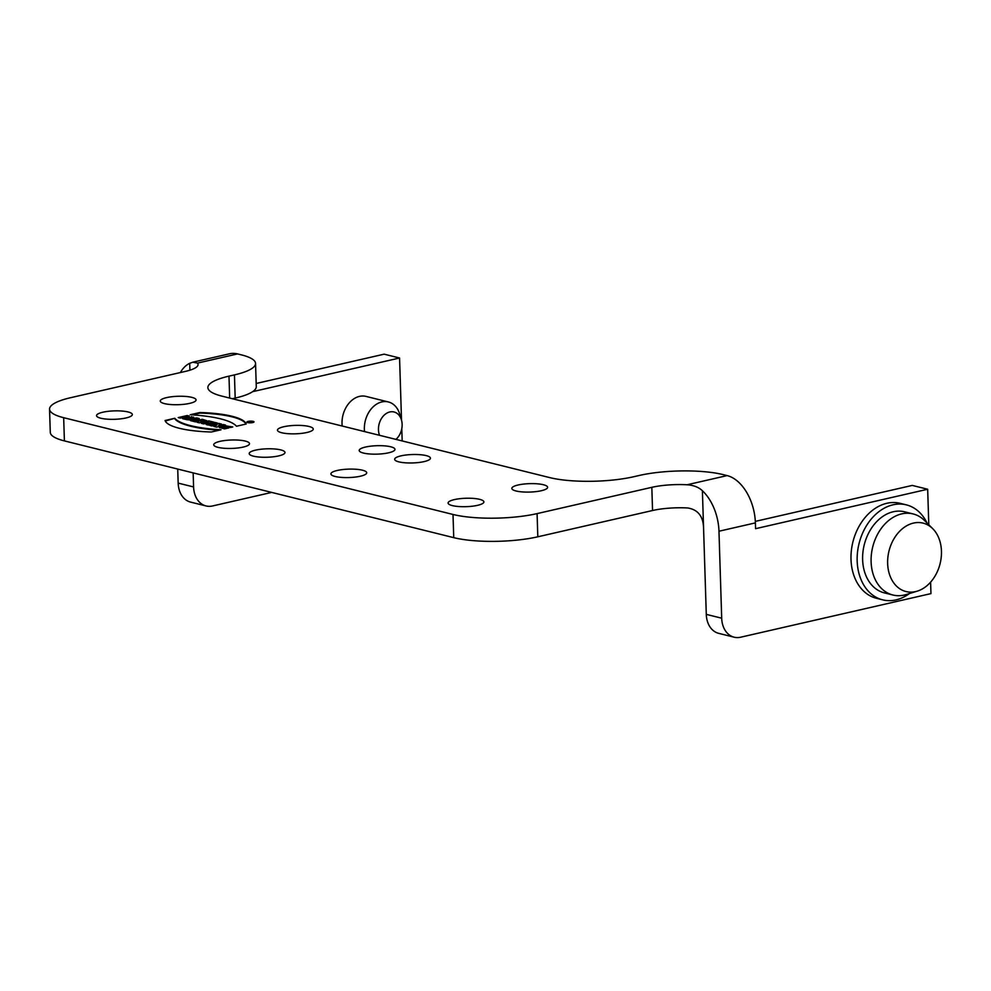 <?xml version="1.0" encoding="UTF-8"?>
<svg xmlns="http://www.w3.org/2000/svg" width="991" height="991" viewBox="0 0 991 991"><rect width="100%" height="100%" fill="white"/><g stroke="black" fill="none" stroke-linecap="round" stroke-linejoin="round"><path stroke-width="1.49" d="M256.186 383.48L384.149 354.171L399.571 357.999L252.668 391.656M178.169 483.113L193.592 486.94A23.871 17.813 104 0 0 206.041 505.943L190.619 502.115A23.871 17.813 -76 0 1 178.169 483.113L177.723 469.053M721.696 618.198A23.871 17.813 104 0 0 734.158 637.201L718.735 633.36A23.871 17.813 -76 0 1 706.286 614.37L721.696 618.198L718.971 531.226A41.783 26.014 -102.9 0 0 702.396 490.731C698.692 487.213 693.576 485.218 687.06 484.772L727.134 475.593L723.281 474.639A59.683 14.047 -1.8 0 0 639.195 475.482L633.732 476.733A59.683 14.047 178.2 0 1 549.658 477.588L221.996 396.152A59.683 14.047 178.2 0 1 207.875 387.592A59.683 14.047 178.2 0 1 228.983 376.146L234.446 374.895A59.683 14.047 -1.8 0 0 255.554 363.437A59.683 14.047 -1.8 0 0 241.42 354.877L237.567 353.923L197.494 363.102M734.158 637.201A23.871 17.813 104 0 0 740.636 637.213L930.958 593.609L930.599 582.163M928.79 524.747L927.675 489.244L755.576 528.686L755.39 522.889L718.971 531.226M906.307 504.853L900.138 503.329A48.943 36.531 104 0 0 852.892 542.015A48.943 36.531 104 0 0 876.54 598.316L882.696 599.852A48.943 36.531 -76 0 1 859.061 543.539A48.943 36.531 -76 0 1 906.307 504.853A48.943 36.531 -76 0 1 927.019 522.988M215.208 422.5L206.264 424.557L208.345 425.077L217.302 423.021L215.208 422.5L216.1 423.306M208.791 420.902L206.673 421.398L208.308 421.807L201.47 423.368L203.564 423.888L214.155 422.24L208.791 420.902L212.954 422.513M185.416 419.379L191.672 420.234L190.594 420.667L192.663 421.175L199.228 418.536L196.751 417.917L185.416 419.379M187.163 415.539L178.219 417.583L180.312 418.103L183.831 417.298L186.097 417.868L182.579 418.673L184.673 419.193L193.617 417.137L188.265 417.372L185.998 416.802L189.256 416.059L187.163 415.539L188.055 416.331M252.742 422.562A3.58 0.842 -1.8 0 0 254.006 421.869A3.58 0.842 -1.8 0 0 250.401 421.138A3.58 0.842 -1.8 0 0 246.846 422.092A3.58 0.842 -1.8 0 0 248.927 422.798A3.58 0.842 -1.8 0 0 252.742 422.562M199.934 412.516L190.222 414.733A72.863 17.144 178.2 0 1 236.477 426.241L246.189 424.012A61.021 14.357 -1.8 0 0 199.934 412.516L199.947 413.098A61.021 14.357 178.2 0 1 245.991 424.061M211.925 425.969L209.919 425.461L218.875 423.417L221.55 424.086L218.441 425.721L223.495 424.569L225.502 425.065L216.546 427.109L213.87 426.452L216.979 424.805L211.925 425.969M237.567 353.923A41.783 26.014 77.1 0 0 229.516 353.787L192.787 362.198L197.482 363.102A35.812 8.424 178.2 0 1 198.051 364.527A35.812 8.424 178.2 0 1 185.391 371.402L70.658 397.688A59.683 14.047 -1.8 0 0 49.55 409.147A59.683 14.047 -1.8 0 0 63.672 417.694L64.403 440.896A59.683 14.047 178.2 0 1 50.281 432.336L49.55 409.147M64.403 440.896L453.742 537.655L453.011 514.465L63.672 417.694M453.011 514.465A59.683 14.047 -1.8 0 0 537.085 513.611L651.83 487.324A35.812 8.424 178.2 0 1 687.06 484.772M164.518 403.622A17.9 4.212 -1.8 0 0 184.4 404.254A17.9 4.212 -1.8 0 0 196.069 399.918A17.9 4.212 -1.8 0 0 178.046 396.276A17.9 4.212 -1.8 0 0 160.282 401.045A17.9 4.212 -1.8 0 0 164.518 403.622M100.772 418.214A17.9 4.212 -1.8 0 0 120.654 418.859A17.9 4.212 -1.8 0 0 132.336 414.523A17.9 4.212 -1.8 0 0 114.299 410.881A17.9 4.212 -1.8 0 0 96.536 415.65A17.9 4.212 -1.8 0 0 100.772 418.214M217.958 447.35A17.9 4.212 178.2 0 1 213.722 444.773A17.9 4.212 178.2 0 1 225.403 440.45A17.9 4.212 178.2 0 1 245.285 441.082A17.9 4.212 178.2 0 1 249.521 443.658A17.9 4.212 178.2 0 1 237.84 447.982A17.9 4.212 178.2 0 1 217.958 447.35M281.704 432.745A17.9 4.212 -1.8 0 0 301.586 433.377A17.9 4.212 -1.8 0 0 313.255 429.053A17.9 4.212 -1.8 0 0 309.019 426.477A17.9 4.212 -1.8 0 0 289.137 425.845A17.9 4.212 -1.8 0 0 277.468 430.168A17.9 4.212 -1.8 0 0 281.704 432.745M253.423 456.157A17.9 4.212 178.2 0 1 249.187 453.593A17.9 4.212 178.2 0 1 260.868 449.257A17.9 4.212 178.2 0 1 280.75 449.902A17.9 4.212 178.2 0 1 284.987 452.466A17.9 4.212 178.2 0 1 273.305 456.801A17.9 4.212 178.2 0 1 253.423 456.157M363.424 453.048A17.9 4.212 178.2 0 1 359.188 450.484A17.9 4.212 178.2 0 1 370.869 446.148A17.9 4.212 178.2 0 1 390.739 446.792A17.9 4.212 178.2 0 1 394.975 449.357A17.9 4.212 178.2 0 1 383.306 453.692A17.9 4.212 178.2 0 1 363.424 453.048M398.89 461.868A17.9 4.212 -1.8 0 0 418.772 462.5A17.9 4.212 -1.8 0 0 430.441 458.176A17.9 4.212 -1.8 0 0 426.204 455.612A17.9 4.212 -1.8 0 0 406.335 454.968A17.9 4.212 -1.8 0 0 394.653 459.304A17.9 4.212 -1.8 0 0 398.89 461.868M335.144 476.473A17.9 4.212 178.2 0 1 330.907 473.909A17.9 4.212 178.2 0 1 342.589 469.573A17.9 4.212 178.2 0 1 362.471 470.205A17.9 4.212 178.2 0 1 366.707 472.781A17.9 4.212 178.2 0 1 355.026 477.105A17.9 4.212 178.2 0 1 335.144 476.473M452.33 505.596A17.9 4.212 -1.8 0 0 472.212 506.228A17.9 4.212 -1.8 0 0 483.893 501.904A17.9 4.212 -1.8 0 0 479.656 499.34A17.9 4.212 -1.8 0 0 459.774 498.696A17.9 4.212 -1.8 0 0 448.093 503.032A17.9 4.212 -1.8 0 0 452.33 505.596M516.076 490.991A17.9 4.212 -1.8 0 0 535.958 491.623A17.9 4.212 -1.8 0 0 547.627 487.299A17.9 4.212 -1.8 0 0 543.39 484.735A17.9 4.212 -1.8 0 0 523.521 484.091A17.9 4.212 -1.8 0 0 511.839 488.427A17.9 4.212 -1.8 0 0 516.076 490.991M224.164 428.546L224.152 427.963C219.556 426.886 230.036 425.981 230.494 427.48L232.761 426.96L225.737 425.87L219.457 427.443L224.536 428.88L228.958 427.864L222.901 427.48L224.164 428.546L227.744 428.137M195.475 421.881L193.394 421.361L202.337 419.304L206.698 420.68L199.451 422.86L197.135 422.29L198.46 421.2L195.475 421.881M211.331 432.002A61.021 14.357 178.2 0 1 165.076 420.506L174.788 418.276A72.863 17.144 -1.8 0 0 221.043 429.772L211.331 432.002M755.328 521.377L912.253 485.417L927.675 489.244M453.742 537.655A59.683 14.047 178.2 0 0 537.816 536.8L652.549 510.514A35.812 8.424 -1.8 0 1 687.791 507.974C697.775 509.634 703.028 516.113 703.548 527.398L706.286 614.37M727.134 475.593A41.783 26.014 77.1 0 1 755.39 522.889M255.554 363.437L256.273 386.626A59.683 14.047 178.2 0 1 235.177 398.085L232.352 398.729M342.18 426.019A23.871 17.813 -76 0 1 342.019 423.739A23.871 17.813 -76 0 1 365.989 396.4L388.348 401.95A23.871 17.813 104 0 0 364.539 431.58M193.592 486.94L193.146 472.893M206.041 505.943A23.871 17.813 104 0 0 212.532 505.967L271.695 492.416M402.173 440.933L401.789 428.694M401.516 420.184L399.571 357.999M192.787 362.223L189.702 363.313A41.783 26.014 -102.9 0 0 180.387 372.542M218.875 423.417L211.145 425.771M220.807 424.47L218.887 423.999M218.441 425.721L223.495 424.569M224.3 425.337L223.508 425.139M216.979 424.805L214.638 426.638M219.63 427.728L231.832 427.171M202.449 420.283L200.541 421.299L203.601 421.249L202.449 420.283M200.529 420.717L203.576 420.667M202.337 419.304L194.608 421.658M206.475 420.977L202.362 419.887M198.956 421.324L197.89 422.476M174.788 418.276L165.299 421.039M219.048 430.23A72.863 17.144 178.2 0 1 174.8 418.859M192.229 414.857L199.947 413.098M247.069 422.377A3.58 0.842 178.2 0 1 247.923 422.042L252.928 421.906L247.936 422.649M252.928 421.881A3.58 0.842 178.2 0 1 253.795 422.166M179.433 417.892L187.188 416.121M186.097 417.868L183.793 418.97M191.523 416.616L192.415 417.409M188.265 417.372L191.548 417.199M185.998 416.802L188.278 417.942M191.808 419.342L195.14 418.883L193.084 420.234L191.808 419.342L193.084 420.234M195.14 418.883L193.072 419.651M191.672 420.234L191.498 420.89M196.751 417.917L198.349 418.883M186.965 419.763L196.775 418.499M207.899 421.695L208.804 421.485M208.308 421.807L202.697 423.665M207.478 424.854L215.233 423.083M250.834 421.497L248.394 422.067L250.116 422.488L252.073 421.906L250.834 421.497L250.215 422.451M250.19 421.918L250.822 421.77M941.45 551.169A35.267 26.323 -76 0 1 917.208 591.169A35.267 26.323 -76 0 1 896.149 585.768A35.267 26.323 -76 0 1 894.799 537.419A35.267 26.323 -76 0 1 932.742 528.686A35.267 26.323 -76 0 1 941.45 551.169M917.208 591.169L906.146 594.55A41.783 31.179 -76 0 1 892.903 595.009A41.783 31.179 -76 0 1 881.185 588.159A41.783 31.179 -76 0 1 875.573 538.447A41.783 31.179 -76 0 1 913.058 513.92A41.783 31.179 -76 0 1 924.541 520.523L932.742 528.686M892.903 595.009L884.43 592.903A41.783 31.179 -76 0 1 864.239 544.827A41.783 31.179 -76 0 1 904.585 511.802L913.058 513.92M909.478 593.522A48.943 36.531 -76 0 1 882.696 599.852M395.929 439.385A15.522 11.582 104 0 0 396.796 438.567A15.522 11.582 104 0 0 401.442 419.911A15.522 11.582 104 0 0 385.796 413.804A15.522 11.582 104 0 0 379.541 435.309M401.442 419.911L399.732 414.151A23.871 17.813 104 0 0 388.348 401.95M702.396 490.731L703.548 527.398M537.816 536.8L537.085 513.611M652.549 510.514L651.83 487.324M229.664 398.06L228.983 376.146M235.177 398.085L234.446 374.895M189.925 370.176L189.702 363.313M396.796 438.567L395.979 439.397"/></g></svg>
